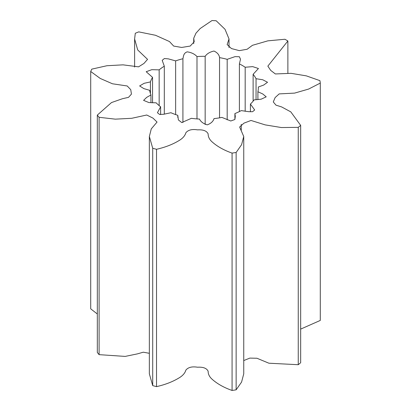 <?xml version="1.0" encoding="UTF-8"?>
<svg xmlns="http://www.w3.org/2000/svg" width="411" height="411" viewBox="0 0 411 411"><rect width="100%" height="100%" fill="white"/><g stroke="black" fill="none" stroke-linecap="round" stroke-linejoin="round"><path stroke-width="0.62" d="M239.402 63.916L240.486 59.23L239.377 56.749L235.077 56.62L227.18 59.333A54.427 31.426 0 0 0 219.551 57.638C219.238 54.822 217.378 52.618 213.982 51.041C209.908 51.935 206.964 53.697 205.156 56.322A54.427 31.426 0 0 0 196.992 56.569C194.722 54.067 191.475 52.495 187.257 51.848C183.352 53.117 183.537 56.435 182.916 58.747A54.427 31.426 0 0 0 175.636 60.89L168.33 58.865L164.385 58.537L162.196 60.34L164.308 66.186A54.427 31.426 0 0 0 159.165 69.855L151.757 69.68L146.193 71.725L152.548 77.35A54.427 31.426 0 0 0 150.431 81.907L144.107 83.315L139.637 85.945L143.85 88.612L149.671 90.312A54.427 31.426 0 0 0 150.95 94.972L146.624 97.412L143.593 100.366L148.931 102.57L156.17 102.827A54.427 31.426 0 0 0 160.624 106.783L157.439 112.722L159.612 114.469L163.506 114.284L170.93 112.732A54.427 31.426 0 0 0 177.783 115.306L178.374 119.909L181.729 122.56L191.387 118.322A54.427 31.426 0 0 0 199.463 119.056C200.784 121.779 203.394 123.706 207.283 124.846C210.946 123.48 213.191 121.404 214.018 118.62A54.427 31.426 0 0 0 221.909 117.397L230.792 120.993L234.876 119.493L235.303 116.354L234.897 113.575A54.427 31.426 0 0 0 241.247 110.605L248.747 111.689L252.59 111.705L254.676 109.968L250.417 104.065A54.427 31.426 0 0 0 254.132 99.863L261.134 99.195L266.215 96.842L262.757 93.965L257.903 91.735A54.427 31.426 0 0 0 258.344 87.738A54.427 31.426 0 0 0 258.329 87.024L263.682 85.046L267.535 82.267L262.747 79.765L256.048 78.712A54.427 31.426 0 0 0 253.119 74.309L258.442 68.514L252.678 66.628L245.182 67.25A54.427 31.426 0 0 0 242.403 65.519A54.427 31.426 0 0 0 239.402 63.916L239.402 111.566M300.667 125.37A116.657 67.353 0 0 1 298.252 127.359L281.365 127.538L265.177 124.882L251.018 120.459L243.97 123.136L239.623 127.025L243.744 136.488L241.57 144.729L236.14 152.471A116.657 67.353 0 0 1 232.071 153.098C223.718 150.154 216.941 146.306 211.737 141.554C209.302 139.216 208.105 136.663 208.146 133.899C206.712 130.873 203.173 129.527 197.532 129.866C192.076 128.967 188.187 129.938 185.864 132.774C185.078 135.502 183.131 137.896 180.028 139.951C173.473 144.112 165.638 147.22 156.529 149.285A116.657 67.353 0 0 1 152.712 148.258L149.352 136.483L151.274 128.89L157.053 122.062L152.954 118.106L146.742 115.008L131.761 118.291L115.332 119.154L99.097 117.299A116.657 67.353 0 0 1 97.315 115.095L111.499 102.565L122.493 98.712L128.53 97.34L131.433 94.114L130.76 89.69L127.225 85.981L112.47 83.782L100.233 78.444L90.708 71.483A116.657 67.353 0 0 1 91.797 69.135L106.927 65.729L123.043 64.846L138.553 66.844L143.948 63.458L147.554 59.359L137.731 49.983L134.613 38.994L135.291 33.276A116.657 67.353 0 0 1 138.743 31.878L155.507 35.279L169.455 41.542L173.663 46.068L181.657 47.455L190.216 46.058L194.203 41.758L193.725 38.223L195.975 33.163L200.198 28.518L211.984 20.55A116.657 67.353 0 0 1 216.181 20.761L225.028 29.299L229.014 38.937L227.134 44.563L231.444 48.555L239.31 50.64L247.145 49.248L252.457 45.308L267.838 40.848L284.9 39.261A116.657 67.353 0 0 1 287.88 40.982L267.854 66.13L270.705 70.389L275.365 73.954L291.045 73.328L306.323 75.86L319.928 80.659A116.657 67.353 0 0 1 320.292 83.084L308.579 89.079L294.61 93.107L279.182 93.898L275.144 97.561L273.279 101.943L275.987 105.154L281.592 106.911L290.803 111.874L300.667 125.37L300.667 362.718A116.657 67.353 0 0 1 298.252 364.711L268.902 363.211L256.947 358.248L249.831 358.104L243.744 360.57M320.292 83.084L320.292 320.431L300.667 329.108M243.744 136.488L243.744 373.84L241.57 382.081L236.14 389.818A116.657 67.353 0 0 1 232.071 390.45C223.718 387.506 216.941 383.658 211.737 378.901C209.302 376.568 208.105 374.015 208.146 371.251C206.712 368.225 203.173 366.879 197.532 367.218C192.076 366.319 188.187 367.29 185.864 370.121C185.078 372.854 183.131 375.243 180.028 377.298C173.473 381.459 165.638 384.573 156.529 386.633A116.657 67.353 0 0 1 152.712 385.605L149.352 373.835L149.352 136.483M149.352 353.311L143.29 352.196L137.423 353.876L125.165 356.409L99.097 354.652A116.657 67.353 0 0 1 97.315 352.448L97.315 115.095M97.315 313.978L90.708 308.836L90.708 71.483M287.88 40.982L287.88 73.261M298.252 127.359L298.252 364.711M236.14 152.471L236.14 389.818M232.071 153.098L232.071 390.45M156.529 149.285L156.529 386.633M152.712 148.258L152.712 385.605M99.097 117.299L99.097 354.652M150.95 94.972L150.95 102.745M150.431 81.907L150.431 93.569M152.548 102.832L152.548 77.35M159.165 69.855L159.165 105.627M164.308 114.176L164.308 66.186M175.636 60.89L175.636 114.587M182.916 122.493L182.916 58.747M196.992 56.569L196.992 118.907M205.156 124.487L205.156 56.322M219.551 57.638L219.551 117.839M227.18 119.858L227.18 59.333M245.182 111.324L245.182 67.25M253.119 74.309L253.119 101.173M256.048 99.786L256.048 78.712M258.329 87.024L258.329 88.457M257.903 99.632L257.903 91.735M250.417 111.792L250.417 104.065M241.247 124.353L241.247 130.287M234.897 119.431L234.897 113.575M160.624 106.783L160.624 114.571M177.783 115.306L177.783 117.443M134.613 38.994L134.613 67.07M193.725 38.223L193.725 43.617M229.014 38.937L229.014 47.578"/></g></svg>
